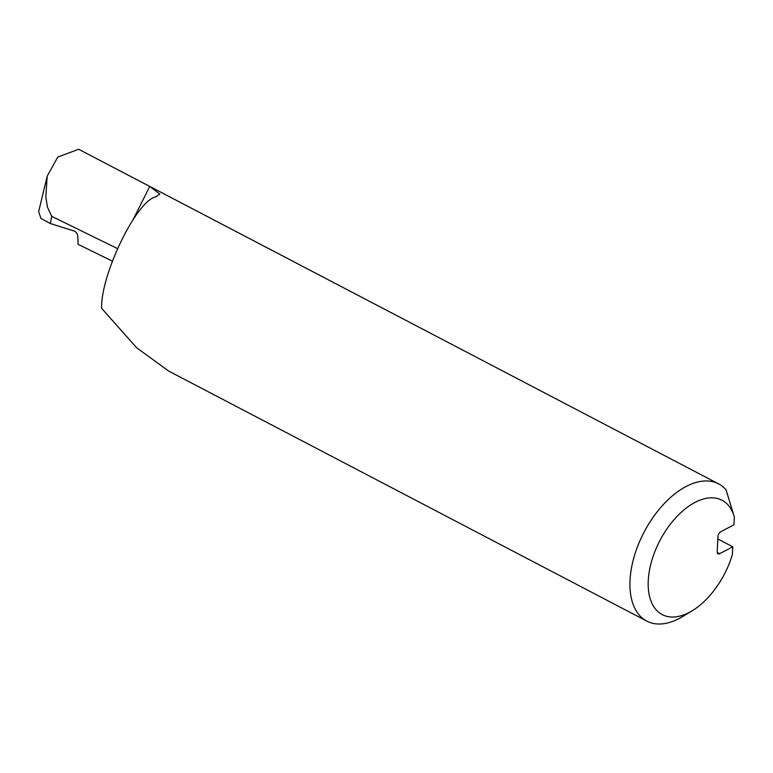 <?xml version="1.0" encoding="UTF-8"?>
<svg xmlns="http://www.w3.org/2000/svg" width="773" height="773" viewBox="0 0 773 773"><rect width="100%" height="100%" fill="white"/><g stroke="black" fill="none" stroke-linecap="round" stroke-linejoin="round"><path stroke-width="1.16" d="M47.201 176.157L38.65 211.589L40.901 218.392L50.332 223.542L51.714 216.353L47.433 207.116L45.839 196.777L47.192 176.157L57.762 157.064L78.662 149.266L149.769 186.438L159.798 194.1L155.702 196.873C136.425 200.864 100.645 274.608 101.621 308.311L136.676 347.811L168.736 371.098L646.798 621.096A77.435 43.636 -62.4 0 1 644.015 532.259A77.435 43.636 -62.4 0 1 718.571 483.859A77.435 43.636 -62.4 0 1 726.069 489.84L734.35 517.04L733.944 524.809L720.784 531.708A3.875 2.184 -62.4 0 0 717.982 536.385L717.17 551.787A3.875 2.184 -62.4 0 0 718.011 553.835A3.875 2.184 -62.4 0 0 719.634 553.71L732.794 546.811L732.379 554.579A64.526 36.36 117.6 0 1 692.25 610.728L682.83 616.448A77.435 43.636 -62.4 0 1 646.798 621.096M718.571 483.859L78.662 149.266M112.317 261.09L78.102 244.326L77.841 236.683C77.542 233.842 76.276 231.948 74.053 230.992L50.332 223.542M117.341 248.51L51.714 216.353M717.837 538.994L732.794 546.811M431.121 333.55L131.729 176.988M734.35 517.04A64.526 36.36 117.6 0 0 683.863 509.987A64.526 36.36 117.6 0 0 648.373 588.949A64.526 36.36 117.6 0 0 692.25 610.728M133.246 219.339L149.769 186.438M717.189 552.434L719.634 553.71"/></g></svg>
